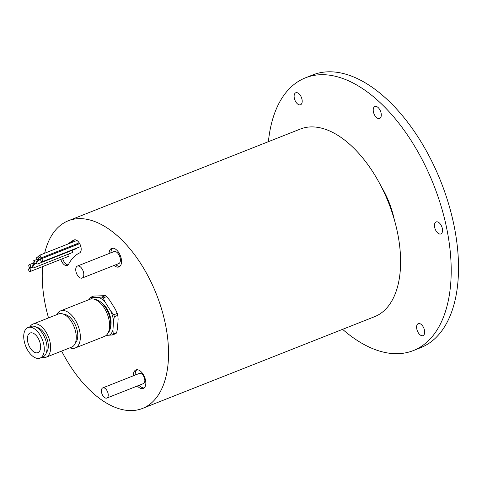 <?xml version="1.0" encoding="UTF-8"?>
<svg xmlns="http://www.w3.org/2000/svg" width="482" height="482" viewBox="0 0 482 482"><rect width="100%" height="100%" fill="white"/><g stroke="black" fill="none" stroke-linecap="round" stroke-linejoin="round"><path stroke-width="0.72" d="M421.864 335.731A6.453 3.513 68.4 0 1 417.038 329.947A6.453 3.513 68.4 0 1 418.274 323.633A6.453 3.513 68.4 0 1 419.424 323.53A6.453 3.513 68.4 0 1 424.25 329.314A6.453 3.513 68.4 0 1 423.015 335.635A6.453 3.513 68.4 0 1 421.864 335.731M299.37 104.859A6.453 3.513 68.4 0 1 294.55 99.075A6.453 3.513 68.4 0 1 295.779 92.761A6.453 3.513 68.4 0 1 296.936 92.658A6.453 3.513 68.4 0 1 301.762 98.442A6.453 3.513 68.4 0 1 300.527 104.763A6.453 3.513 68.4 0 1 299.37 104.859M378.472 118.59A6.453 3.513 68.4 0 1 373.646 112.806A6.453 3.513 68.4 0 1 374.882 106.486A6.453 3.513 68.4 0 1 376.032 106.389A6.453 3.513 68.4 0 1 380.858 112.173A6.453 3.513 68.4 0 1 379.629 118.488A6.453 3.513 68.4 0 1 378.472 118.59M439.717 234.029A6.453 3.513 68.4 0 1 434.897 228.239A6.453 3.513 68.4 0 1 436.126 221.925A6.453 3.513 68.4 0 1 437.282 221.822A6.453 3.513 68.4 0 1 442.102 227.606A6.453 3.513 68.4 0 1 440.873 233.927A6.453 3.513 68.4 0 1 439.717 234.029M105.853 398.138A5.477 2.982 -111.6 0 0 106.829 398.054A5.477 2.982 -111.6 0 0 107.878 392.697A5.477 2.982 -111.6 0 0 103.781 387.787A5.477 2.982 -111.6 0 0 102.805 387.871A5.477 2.982 -111.6 0 0 101.756 393.234A5.477 2.982 -111.6 0 0 105.853 398.138M106.829 398.054L143.431 383.588A5.477 2.982 -111.6 0 0 144.48 378.225A5.477 2.982 -111.6 0 0 140.383 373.315A5.477 2.982 -111.6 0 0 139.406 373.399L102.805 387.871M80.988 278.162A6.447 3.513 -111.6 0 0 82.139 278.06A6.447 3.513 -111.6 0 0 83.368 271.746A6.447 3.513 -111.6 0 0 78.548 265.968A6.447 3.513 -111.6 0 0 77.397 266.064A6.447 3.513 -111.6 0 0 76.162 272.378A6.447 3.513 -111.6 0 0 80.988 278.162M82.139 278.06L118.741 263.594A6.447 3.513 -111.6 0 0 119.97 257.28A6.447 3.513 -111.6 0 0 115.15 251.496A6.447 3.513 -111.6 0 0 113.999 251.598L77.397 266.064M114.083 265.431A9.971 5.429 -111.6 0 0 117.186 267.094A9.971 5.429 -111.6 0 0 118.97 266.938A9.971 5.429 -111.6 0 0 120.874 257.177A9.971 5.429 -111.6 0 0 113.415 248.236A9.971 5.429 -111.6 0 0 111.637 248.393A9.971 5.429 -111.6 0 0 109.065 253.55M112.613 248.182A9.971 5.429 -111.6 0 0 110.896 252.827M115.915 264.708A9.971 5.429 -111.6 0 0 119.018 266.371A9.971 5.429 -111.6 0 0 119.819 266.425M137.382 385.98A9.971 5.429 -111.6 0 0 141.473 388.649A9.971 5.429 -111.6 0 0 143.256 388.492A9.971 5.429 -111.6 0 0 145.16 378.732A9.971 5.429 -111.6 0 0 137.707 369.784A9.971 5.429 -111.6 0 0 135.924 369.941A9.971 5.429 -111.6 0 0 133.357 375.791M136.9 369.736A9.971 5.429 -111.6 0 0 135.183 375.068M139.214 385.257A9.971 5.429 -111.6 0 0 143.305 387.926A9.971 5.429 -111.6 0 0 144.112 387.974M78.62 243.006A1.524 0.831 -111.6 0 0 78.891 242.982A1.524 0.831 -111.6 0 0 79.144 242.759M40.187 258.195A1.524 0.831 -111.6 0 0 40.458 258.171A1.524 0.831 -111.6 0 0 40.753 256.683A1.524 0.831 -111.6 0 0 39.608 255.315A1.524 0.831 -111.6 0 0 39.337 255.34A1.524 0.831 -111.6 0 0 39.048 256.828A1.524 0.831 -111.6 0 0 40.187 258.195M80.361 246.579A1.524 0.831 -111.6 0 0 80.633 246.555A1.524 0.831 -111.6 0 0 80.801 246.441M41.928 261.768A1.524 0.831 -111.6 0 0 42.205 261.744A1.524 0.831 -111.6 0 0 42.494 260.25A1.524 0.831 -111.6 0 0 41.356 258.882A1.524 0.831 -111.6 0 0 41.078 258.906A1.524 0.831 -111.6 0 0 40.789 260.401A1.524 0.831 -111.6 0 0 41.928 261.768M76.373 244.796A1.524 0.831 -111.6 0 0 76.644 244.772A1.524 0.831 -111.6 0 0 77.024 243.717M37.939 259.991A1.524 0.831 -111.6 0 0 38.211 259.967A1.524 0.831 -111.6 0 0 38.506 258.473A1.524 0.831 -111.6 0 0 37.361 257.105A1.524 0.831 -111.6 0 0 37.09 257.129A1.524 0.831 -111.6 0 0 36.801 258.623A1.524 0.831 -111.6 0 0 37.939 259.991M75.831 248.808A1.524 0.831 -111.6 0 0 76.102 248.784A1.524 0.831 -111.6 0 0 76.481 248.194M37.397 264.003A1.524 0.831 -111.6 0 0 37.668 263.979A1.524 0.831 -111.6 0 0 37.964 262.485A1.524 0.831 -111.6 0 0 36.819 261.117A1.524 0.831 -111.6 0 0 36.548 261.142A1.524 0.831 -111.6 0 0 36.258 262.636A1.524 0.831 -111.6 0 0 37.397 264.003M34.258 263.714A1.524 0.831 -111.6 0 0 34.535 263.69A1.524 0.831 -111.6 0 0 34.825 262.196A1.524 0.831 -111.6 0 0 33.686 260.828A1.524 0.831 -111.6 0 0 33.415 260.852A1.524 0.831 -111.6 0 0 33.119 262.347A1.524 0.831 -111.6 0 0 34.258 263.714M71.812 252.707A1.524 0.831 -111.6 0 0 72.089 252.682A1.524 0.831 -111.6 0 0 72.005 250.405M33.385 267.902A1.524 0.831 -111.6 0 0 33.656 267.878A1.524 0.831 -111.6 0 0 33.945 266.383A1.524 0.831 -111.6 0 0 32.806 265.016A1.524 0.831 -111.6 0 0 32.535 265.04A1.524 0.831 -111.6 0 0 32.24 266.534A1.524 0.831 -111.6 0 0 33.385 267.902M29.992 267.6A1.524 0.831 -111.6 0 0 30.264 267.576A1.524 0.831 -111.6 0 0 30.559 266.088A1.524 0.831 -111.6 0 0 29.414 264.72A1.524 0.831 -111.6 0 0 29.143 264.738A1.524 0.831 -111.6 0 0 28.854 266.233A1.524 0.831 -111.6 0 0 29.992 267.6M68.281 256.364A1.524 0.831 -111.6 0 0 68.552 256.34A1.524 0.831 -111.6 0 0 68.498 254.104M29.848 271.559A1.524 0.831 -111.6 0 0 30.119 271.535A1.524 0.831 -111.6 0 0 30.414 270.041A1.524 0.831 -111.6 0 0 29.269 268.673A1.524 0.831 -111.6 0 0 28.998 268.697A1.524 0.831 -111.6 0 0 28.709 270.191A1.524 0.831 -111.6 0 0 29.848 271.559M60.822 259.394A7.037 3.832 -111.6 0 0 66.058 265.612A7.037 3.832 -111.6 0 0 67.317 265.504A7.037 3.832 -111.6 0 0 68.601 264.257A66.871 36.421 -111.6 0 1 79.512 252.978A7.037 3.832 -111.6 0 0 80.301 244.958A7.037 3.832 -111.6 0 0 74.198 239.946A7.037 3.832 -111.6 0 0 74.065 240.006A80.952 44.091 -111.6 0 0 68.203 243.928M62.654 258.671A7.037 3.832 -111.6 0 0 67.89 264.889A7.037 3.832 -111.6 0 0 68.143 264.925M268.402 141.672A146.655 79.873 68.4 0 1 305.486 77.813L312.806 74.915A146.655 79.873 68.4 0 1 339.009 72.619A146.655 79.873 68.4 0 1 448.664 204.121A146.655 79.873 68.4 0 1 420.635 347.685L413.315 350.583A146.655 79.873 68.4 0 1 387.112 352.878A146.655 79.873 68.4 0 1 342.588 329.339M305.486 77.813A146.655 79.873 68.4 0 1 331.688 75.517A146.655 79.873 68.4 0 1 441.343 207.013A146.655 79.873 68.4 0 1 413.315 350.583M381.401 186.835A58.659 31.951 68.4 0 1 394.162 219.117M44.657 253.237A100.901 54.954 68.4 0 1 68.287 220.78L300.346 129.043A100.901 54.954 68.4 0 1 318.373 127.465A100.901 54.954 68.4 0 1 393.818 217.936A100.901 54.954 68.4 0 1 374.532 316.71L142.473 408.447A100.901 54.954 68.4 0 1 124.446 410.025A100.901 54.954 68.4 0 1 61.636 351.077M68.287 220.78A100.901 54.954 68.4 0 1 86.314 219.202A100.901 54.954 68.4 0 1 161.759 309.673A100.901 54.954 68.4 0 1 142.473 408.447M48.525 317.909A100.901 54.954 68.4 0 1 42.603 266.6M74.879 239.801A80.952 44.091 -111.6 0 0 70.029 243.205M79.699 243.681A1.524 0.831 -111.6 0 0 79.512 243.717L41.078 258.906M34.577 334.02A10.562 5.754 -111.6 0 0 30.125 333.008A10.562 5.754 -111.6 0 0 27.637 341.377A10.562 5.754 -111.6 0 0 33.433 351.631A10.562 5.754 -111.6 0 0 37.885 352.643A10.562 5.754 -111.6 0 0 40.374 344.281A10.562 5.754 -111.6 0 0 34.577 334.02M94.538 299.292A18.774 10.224 68.4 0 1 99.901 301.425A18.774 10.224 68.4 0 1 99.991 301.491A18.774 10.224 68.4 0 1 110.396 327.977L110.8 325.898A16.424 8.947 -111.6 0 0 101.69 302.726A16.424 8.947 -111.6 0 0 101.618 302.666A16.424 8.947 -111.6 0 0 101.539 302.612M110.396 327.977A18.774 10.224 68.4 0 1 107.944 333.201M56.78 314.644A19.943 10.863 68.4 0 1 60.527 310.896A19.943 10.863 68.4 0 1 68.938 312.812A19.943 10.863 68.4 0 1 79.892 332.182A19.943 10.863 68.4 0 1 75.192 347.992A19.943 10.863 68.4 0 1 69.896 347.817M60.527 310.896L89.815 299.316A19.943 10.863 68.4 0 1 98.22 301.238A19.943 10.863 68.4 0 1 109.173 320.608A19.943 10.863 68.4 0 1 104.474 336.418L75.192 347.992M29.938 326.772A17.834 9.712 68.4 0 1 32.939 324.073A17.834 9.712 68.4 0 1 40.458 325.784A17.834 9.712 68.4 0 1 50.249 343.106A17.834 9.712 68.4 0 1 46.049 357.24A17.834 9.712 68.4 0 1 42.018 357.319M32.939 324.073L58.563 313.945A17.834 9.712 68.4 0 1 66.082 315.656A17.834 9.712 68.4 0 1 75.873 332.978A17.834 9.712 68.4 0 1 71.673 347.112L46.049 357.24M36.493 327.296A14.08 7.67 68.4 0 1 40.253 328.917A14.08 7.67 68.4 0 1 47.573 340.72A14.08 7.67 68.4 0 1 46.441 352.456M34.891 329.128A16.424 8.947 68.4 0 1 43.91 345.082A16.424 8.947 68.4 0 1 40.042 358.102A16.424 8.947 68.4 0 1 33.119 356.523A16.424 8.947 68.4 0 1 24.1 340.569A16.424 8.947 68.4 0 1 27.968 327.549A16.424 8.947 68.4 0 1 34.891 329.128M27.968 327.549L30.709 326.465A16.424 8.947 68.4 0 1 37.638 328.043A16.424 8.947 68.4 0 1 46.658 343.997A16.424 8.947 68.4 0 1 42.79 357.017L40.042 358.102M113.818 314.776L117.277 313.408L117.819 315.342L114.355 316.71L113.818 314.776L110.764 311.041L105.142 302.124A20.684 11.267 -111.6 0 0 101.919 299.171A20.684 11.267 -111.6 0 0 98.623 297.34L90.212 297.442L89.248 299.539M101.937 297.02L105.401 295.653L106.667 296.581L103.208 297.948L101.937 297.02L98.623 297.34M113.24 333.954L116.698 332.586L115.975 333.592L112.511 334.96L113.24 333.954L112.945 330.122L113.535 320.982L114.355 316.71M106.185 335.388L112.511 334.96M117.819 315.342L118.114 319.174L117.518 328.314L116.698 332.586M106.667 296.581L109.721 300.316L115.343 309.233L117.277 313.408M105.142 302.124L103.208 297.948M90.212 297.442L93.677 296.075L105.401 295.653M109.197 335.279A20.684 11.267 -111.6 0 0 112.945 330.122M113.535 320.982A20.684 11.267 -111.6 0 0 110.764 311.041M92.411 297.563A20.684 11.267 -111.6 0 0 90.61 299.069M63.949 314.378A15.84 8.628 68.4 0 1 68.715 316.234A15.84 8.628 68.4 0 1 77.06 329.953A15.84 8.628 68.4 0 1 75.306 343.112M78.891 242.982L40.458 258.171M80.633 246.555L42.205 261.744M76.644 244.772L38.211 259.967M76.102 248.784L37.668 263.979M36.379 262.961L34.535 263.69M72.089 252.682L33.656 267.878M32.324 266.763L30.264 267.576M68.552 256.34L30.119 271.535M32.589 267.275L28.998 268.697M33.439 263.045L29.143 264.738M36.632 263.419L32.535 265.04M37.15 259.37L33.415 260.852M40.705 259.497L36.548 261.142M38.958 256.394L37.09 257.129M76.945 240.47L39.337 255.34M101.618 302.666L99.901 301.425"/></g></svg>
